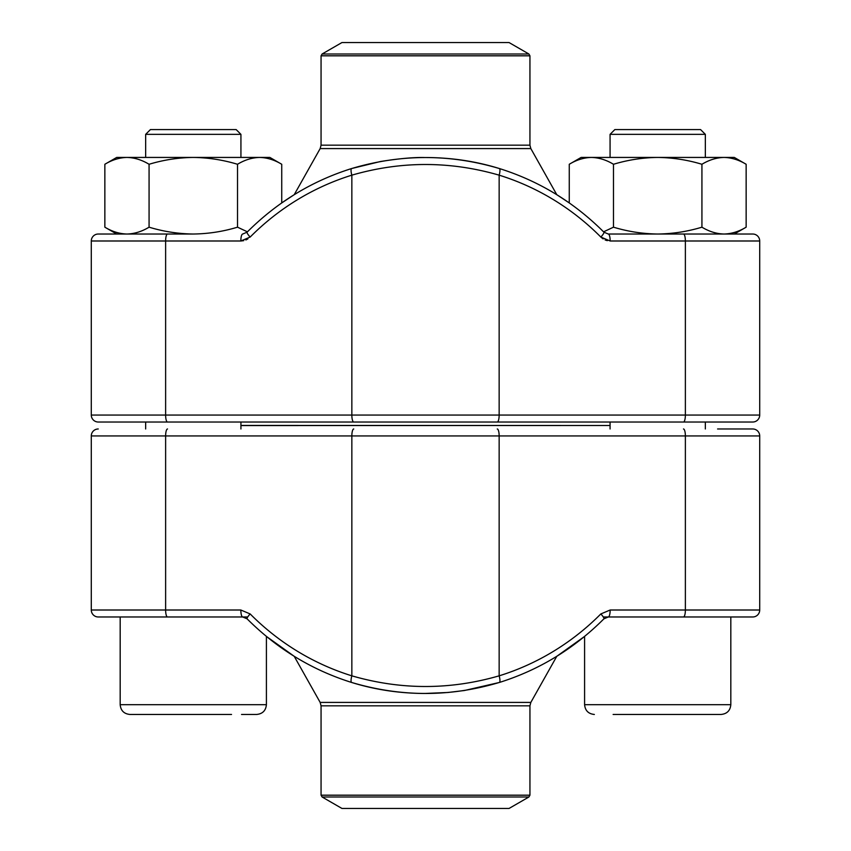 <?xml version="1.0" encoding="UTF-8"?>
<svg xmlns="http://www.w3.org/2000/svg" width="851" height="851" viewBox="0 0 851 851"><rect width="100%" height="100%" fill="white"/><g stroke="black" fill="none" stroke-linecap="round" stroke-linejoin="round"><path stroke-width="1.28" d="M717.584 428.978L752.752 428.978A6.968 6.968 0 0 1 759.709 435.946A6.968 6.968 0 0 0 752.752 428.978A6.968 6.968 0 0 1 759.709 435.946L91.291 435.946L91.291 610.007A6.968 6.968 0 0 0 98.248 616.975A6.968 6.968 0 0 1 91.291 610.007L165.626 610.007L165.626 435.946A6.968 1.893 90 0 1 167.509 428.978M752.752 616.975L608.284 616.975A6.968 1.893 90 0 0 610.167 610.007L759.709 610.007A6.968 6.968 0 0 1 752.752 616.975A6.968 6.968 0 0 0 759.709 610.007L759.709 435.946M167.509 616.975A6.968 1.893 -90 0 1 165.626 610.007L240.833 610.007A6.968 1.893 -90 0 0 242.716 616.975L98.248 616.975M242.716 616.975L247.109 618.847A6.968 1.351 135.2 0 1 250.162 613.943A257.598 247.939 -90 0 0 351.846 675.832C400.981 690.055 450.083 690.055 499.154 675.832A6.968 1.808 72.8 0 1 499.346 682.47A6.968 1.808 72.8 0 1 499.207 682.502C450.105 697.107 400.97 697.107 351.793 682.502A6.968 1.808 107.2 0 1 351.676 682.481C375.078 689.714 399.449 693.374 424.777 693.469L448.041 692.48L464.465 690.501L499.324 682.481C539.119 669.982 573.968 648.77 603.891 618.847L608.284 616.975M497.271 428.978A6.968 1.893 90 0 1 499.154 435.946L499.154 675.832A257.598 247.939 90 0 0 600.838 613.943A6.968 1.351 44.8 0 1 603.902 618.837M98.248 428.978A6.968 6.968 0 0 0 91.291 435.946A6.968 6.968 0 0 1 98.248 428.978M240.929 425.436L610.007 425.5L240.929 425.564M322.103 796.993L341.942 808.45L509.058 808.45L528.896 796.993L322.103 796.993L321.061 795.185L529.939 795.185L529.939 705.83L321.061 705.83L320.167 702.415L530.833 702.415L556.777 656.312L584.594 636.41L584.594 704.702L730.818 704.702C730.243 710.628 726.988 713.872 721.063 714.457L705.947 714.457M603.285 616.975L730.818 616.975L730.818 704.702C730.243 710.628 726.988 713.872 721.063 714.457L613.124 714.457M150.425 129.586L236.163 129.586L240.929 134.352L145.659 134.352L145.659 157.435L145.659 134.352L150.425 129.586M231.536 714.457L129.937 714.457C124.012 713.872 120.757 710.628 120.182 704.702L266.406 704.702L266.406 636.41L294.223 656.312L320.167 702.415M155.052 714.457L148.712 714.457M125.725 616.975L247.715 616.975M256.651 714.457C262.576 713.872 265.82 710.628 266.406 704.702C265.82 710.628 262.576 713.872 256.651 714.457L241.535 714.457M610.071 134.352L614.837 129.586L700.575 129.586L705.341 134.352L610.071 134.352L610.071 157.435M126.969 234.025L116.704 234.025L104.854 227.185C112.066 231.546 119.438 233.834 126.969 234.025C134.501 233.834 141.862 231.546 149.074 227.185C163.488 231.546 178.231 233.834 193.294 234.025L98.248 234.025A6.968 6.968 0 0 0 91.291 240.993L91.291 415.054L759.709 415.054A6.968 6.968 0 0 1 752.752 422.022L98.248 422.022A6.968 6.968 0 0 1 91.291 415.054M683.491 422.022A6.968 1.893 90 0 0 685.374 415.054L685.374 240.993L759.709 240.993L759.709 415.054A6.968 6.968 0 0 1 752.752 422.022A6.968 6.968 0 0 0 759.709 415.054L759.709 240.993A6.968 6.968 0 0 0 752.752 234.025L710.628 234.025M683.491 234.025A6.968 1.893 -90 0 1 685.374 240.993L610.167 240.993A6.968 1.893 -90 0 0 608.284 234.025L752.752 234.025A6.968 6.968 0 0 1 759.709 240.993M140.372 422.022L710.628 422.022M608.284 234.025L603.891 232.153C573.968 202.23 539.119 181.018 499.324 168.519C475.443 161.137 450.573 157.478 424.713 157.531C413.799 157.233 399.045 158.563 380.44 161.52L351.676 168.519A6.968 1.808 72.8 0 0 351.846 175.168A257.598 247.939 -90 0 0 250.162 237.057A6.968 1.351 44.8 0 1 247.098 232.163C277.032 202.23 311.881 181.018 351.676 168.519A6.968 1.808 72.8 0 1 351.793 168.498C400.895 153.893 450.03 153.893 499.207 168.498A6.968 1.808 107.2 0 1 499.346 168.53A6.968 1.808 107.2 0 1 499.154 175.168C450.019 160.945 400.917 160.945 351.846 175.168L351.846 415.054A6.968 1.893 90 0 0 353.729 422.022M91.291 240.993A6.968 6.968 0 0 1 98.248 234.025A6.968 6.968 0 0 0 91.291 240.993L165.626 240.993L165.626 415.054A6.968 1.893 90 0 0 167.509 422.022M247.109 232.153L242.716 234.025A6.968 1.893 90 0 0 240.833 240.993L250.162 237.057M603.902 232.163A6.968 1.351 135.2 0 1 600.838 237.057L610.167 240.993M502.675 42.55L341.942 42.55L322.103 54.007L528.896 54.007L509.058 42.55L502.675 42.55M603.572 231.823L613.486 227.185L613.486 164.275C627.9 159.914 642.643 157.626 657.706 157.435C672.769 157.626 687.512 159.914 701.926 164.275C709.138 159.914 716.499 157.626 724.031 157.435C731.562 157.626 738.934 159.914 746.146 164.275L746.146 227.185C738.934 231.546 731.562 233.834 724.031 234.025L734.296 234.025L746.146 227.185M613.486 227.185C627.9 231.546 642.643 233.834 657.706 234.025C672.769 233.834 687.512 231.546 701.926 227.185L701.926 164.275M529.939 145.17L529.939 55.815L321.061 55.815L321.061 145.17L529.939 145.17L530.833 148.585L556.777 194.688L569.266 202.932L569.266 164.275C576.478 159.914 583.85 157.626 591.381 157.435C598.913 157.626 606.284 159.914 613.486 164.275M701.926 227.185C709.138 231.546 716.499 233.834 724.031 234.025M569.266 164.275L581.116 157.435L734.296 157.435L746.146 164.275M149.074 227.185L149.074 164.275C163.488 159.914 178.231 157.626 193.294 157.435C208.357 157.626 223.1 159.914 237.514 164.275C244.716 159.914 252.087 157.626 259.619 157.435C267.15 157.626 274.522 159.914 281.734 164.275L281.734 202.932L294.223 194.688L320.167 148.585L530.833 148.585M193.294 234.025C208.357 233.834 223.1 231.546 237.514 227.185L237.514 164.275M104.854 227.185L104.854 164.275C112.066 159.914 119.438 157.626 126.969 157.435C134.501 157.626 141.862 159.914 149.074 164.275M237.514 227.185L247.428 231.823M104.854 164.275L116.704 157.435L269.884 157.435L281.734 164.275M247.109 618.847C277.032 648.77 311.881 669.982 351.676 682.481A6.968 1.808 107.2 0 1 351.846 675.832L351.846 435.946A6.968 1.893 90 0 1 353.729 428.978M250.162 613.943L240.833 610.007M683.491 616.975A6.968 1.893 90 0 0 685.374 610.007L685.374 435.946A6.968 1.893 90 0 0 683.491 428.978M610.167 610.007L600.838 613.943M247.875 238.908L245.865 239.971M243.705 240.663L240.929 240.993M607.295 240.663L605.135 239.971M603.125 238.908L600.838 237.057A257.598 247.939 90 0 0 499.154 175.168L499.154 415.054A6.968 1.893 90 0 1 497.271 422.022M240.833 240.993L165.626 240.993A6.968 1.893 90 0 1 167.509 234.025M321.061 795.185L321.061 705.83M529.939 795.185L528.896 796.993M529.939 705.83L530.833 702.415M584.594 704.702C585.18 710.628 588.424 713.872 594.349 714.457C588.424 713.872 585.18 710.628 584.594 704.702M120.182 704.702L120.182 616.975L120.182 704.702C120.757 710.628 124.012 713.872 129.937 714.457M240.929 428.978L240.929 422.022M240.929 157.435L240.929 134.352M145.659 428.978L145.659 422.022L145.659 428.978M705.341 428.978L705.341 422.022M705.341 157.435L705.341 134.352M610.071 428.978L610.071 422.022M322.103 54.007L321.061 55.815M529.939 55.815L528.896 54.007M321.061 145.17L320.167 148.585"/></g></svg>
